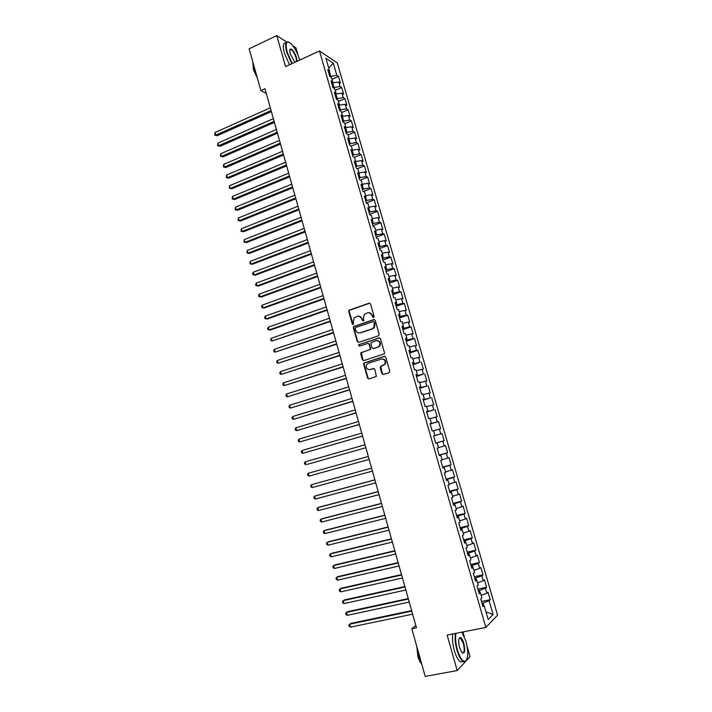 <?xml version="1.0" encoding="UTF-8"?>
<svg xmlns="http://www.w3.org/2000/svg" width="712" height="712" viewBox="0 0 712 712"><rect width="100%" height="100%" fill="white"/><g stroke="black" fill="none" stroke-linecap="round" stroke-linejoin="round"><path stroke-width="1.07" d="M373.569 317.552L374.103 316.466L370.534 303.988L369.092 303.196L349.013 310.272L348.729 311.491L352.235 323.871L353.57 324.2L353.303 321.753L354.149 317.89L357.344 316.279C359.515 315.79 361.037 316.635 361.892 318.834L362.355 320.445L363.707 320.765L363.423 318.317L364.25 314.473L367.508 312.817C369.697 312.319 371.228 313.164 372.091 315.372L372.554 316.991L373.569 317.552M381.908 373.649L383.359 374.485L388.983 372.732L389.758 371.183L385.744 357.157L384.293 356.32L363.877 363.093L363.672 364.215L367.615 378.125L369.047 378.962L376.363 376.417L374.832 369.35L373.391 368.513L370.062 369.572C366.653 369.501 365.55 367.766 366.751 364.357L368.273 363.253L381.347 359.079C384.738 359.097 385.877 360.815 384.765 364.224L380.965 366.119L380.199 367.659L381.908 373.649L383.332 374.494M415.808 625.483L411.83 628.758L416.467 627.815L264.962 88.742L260.868 90.602L266.261 93.37M411.83 628.758L425.197 676.4L457.202 670.571L465.603 661.439M286.705 41.99L276.772 35.6L285.583 66.617L319.483 50.97L485.851 627.423L447.109 635.077L457.202 670.571M276.772 35.6L249.138 48.79L260.868 90.602M378.437 335.842L379.202 334.302L375.224 320.382L373.782 319.581L353.597 326.559L353.339 327.751L357.246 341.555L358.67 342.365L378.437 335.842M380.475 338.734L384.471 352.707L384.284 353.811L363.85 360.628L362.417 359.8L360.735 353.864L360.957 352.725L369.492 349.734L370.258 348.204L369.127 344.252L367.695 343.442L359.391 346.166L358.554 344.786L379.024 337.915L380.475 338.734M319.483 50.97L337.292 62.923L497.59 615.177L485.851 627.423M430.164 423.96L438.565 421.557L440.648 428.74L439.34 429.087L440.737 433.902L433.617 435.913L435.753 443.309L437.106 442.9L438.53 447.812L437.186 448.248L439.322 455.662L440.666 455.199L442.09 460.13L440.755 460.619L442.909 468.051L444.226 467.535L445.659 472.483L444.341 473.017L446.495 480.475L447.803 479.906L449.236 484.863L447.937 485.459L450.091 492.935L451.39 492.312L452.832 497.279L451.533 497.928L453.704 505.431L454.986 504.746L456.428 509.73L455.146 510.433L457.327 517.953L458.59 517.215L460.041 522.216L458.777 522.973L460.949 530.511L462.204 529.728L463.654 534.739L462.408 535.549L464.589 543.105L465.835 542.268L467.286 547.288L466.048 548.16L468.238 555.734L469.466 554.844L470.926 559.881L469.706 560.798L471.896 568.407L473.115 567.446L474.575 572.501L473.364 573.48L475.572 581.099L476.773 580.093L478.233 585.166L477.04 586.19L479.247 593.835L480.431 592.776L481.908 597.857L480.725 598.943L482.941 606.606L484.107 605.485L482.585 605.378M434.979 435.53L433.555 430.627L432.193 430.991L430.066 423.613L431.436 423.284L430.021 418.389L428.642 418.7L426.524 411.349L427.903 411.064L426.497 406.187L425.108 406.445L422.981 399.112L424.379 398.88L422.973 394.021L421.575 394.226L419.457 386.91L420.872 386.732L419.466 381.881L418.051 382.041L415.942 374.743L417.365 374.619L415.968 369.777L414.544 369.884L412.435 362.604L413.877 362.533L412.479 357.709L411.038 357.762L408.937 350.509L410.388 350.482L409 345.667L407.549 345.676L405.457 338.44L406.917 338.458L405.529 333.661L404.06 333.617L401.977 326.399L403.446 326.479L402.066 321.69L400.589 321.593L398.506 314.392L399.993 314.517L398.613 309.747L397.127 309.604L395.044 302.422L396.548 302.6L395.169 297.839L393.665 297.643L391.6 290.487L393.104 290.71L391.733 285.957L390.221 285.717L388.156 278.579L389.678 278.846L388.307 274.111L386.785 273.817L384.729 266.697L386.26 267.018L384.898 262.301L383.359 261.954L381.303 254.852L382.851 255.225L381.49 250.517L379.941 250.126L377.894 243.041L379.452 243.46L378.09 238.76L376.532 238.324L374.485 231.258L376.061 231.729L374.699 227.039L373.132 226.558L371.094 219.51L372.67 220.026L371.326 215.353L369.733 214.819L367.703 207.797L369.297 208.358L367.953 203.694L366.351 203.116L364.33 196.103L365.932 196.717L364.589 192.071L362.978 191.439L360.966 184.453L362.577 185.102L361.242 180.465L359.613 179.798L357.602 172.829L359.231 173.523L357.896 168.904L356.258 168.183L354.256 161.232L355.893 161.98L354.558 157.37L352.912 156.604L350.909 149.671L352.565 150.463L351.23 145.862L349.574 145.052L347.581 138.137L349.245 138.974L347.919 134.39L346.246 133.527L344.252 126.629L345.934 127.519L344.608 122.945L342.926 122.037L340.941 115.157L342.623 116.092L341.306 111.526L339.615 110.582L337.639 103.721L339.33 104.691L338.013 100.143L336.313 99.146L334.337 92.302L336.046 93.325L334.729 88.786L333.02 87.745L331.053 80.919L332.771 81.987L331.463 77.457L329.736 76.38L327.769 69.571L329.496 70.675L325.909 58.277L333.305 63.19L336.838 75.383L329.87 76.46M332.006 79.352L338.503 76.442L336.838 75.383M338.503 76.442L340.425 83.09L338.779 82.049L340.06 86.508L332.993 87.647M335.201 90.397L341.707 87.523L340.06 86.508M341.707 87.523L343.638 94.18L342 93.192L343.291 97.651L336.224 98.826M338.405 101.478L344.928 98.63L343.291 97.651M344.928 98.63L346.869 105.305L345.24 104.353L346.53 108.829L339.455 110.031M341.609 112.585L348.159 109.764L346.53 108.829M348.159 109.764L350.099 116.456L348.48 115.549L349.779 120.034L342.703 121.263M344.83 123.719L351.399 120.924L349.779 120.034M351.399 120.924L353.339 127.635L351.737 126.772L353.036 131.266L345.961 132.521M348.061 134.88L354.638 132.12L353.036 131.266M354.638 132.12L356.587 138.849L354.994 138.021L356.303 142.534L349.218 143.815M351.292 146.076L357.896 143.335L356.303 142.534M357.896 143.335L359.854 150.081L358.261 149.306L359.578 153.828L352.493 155.136M354.469 157.325L361.153 154.584L359.578 153.828M361.153 154.584L363.12 161.348L361.545 160.618L362.853 165.148L355.769 166.483M357.415 168.691L364.428 165.86L362.853 165.148M364.428 165.86L366.395 172.642L364.829 171.957L366.146 176.496L359.062 177.858M360.352 180.1L367.703 177.172L366.146 176.496M367.703 177.172L369.67 183.972L368.122 183.322L369.439 187.879L362.355 189.267M363.253 191.546L370.988 188.511L369.439 187.879M370.988 188.511L372.963 195.319L371.424 194.723L372.75 199.289L365.657 200.713M366.315 202.965L374.29 199.876L372.75 199.289M374.29 199.876L376.265 206.703L374.735 206.151L376.061 210.734L368.976 212.176M369.59 214.33L377.591 211.268L376.061 210.734M377.591 211.268L379.576 218.121L378.054 217.614L379.389 222.197L372.296 223.675M372.883 225.713L380.902 222.696L379.389 222.197M380.902 222.696L382.896 229.558L381.383 229.095L382.718 233.705L375.625 235.2M376.185 237.141L384.222 234.15L382.718 233.705M384.222 234.15L386.224 241.03L384.72 240.62L386.064 245.231L378.962 246.761M379.496 248.586L387.55 245.631L386.064 245.231M387.55 245.631L389.553 252.537L388.067 252.164L389.411 256.792L382.317 258.349M382.807 260.067L390.888 257.148L389.411 256.792M390.888 257.148L392.899 264.072L391.422 263.743L392.775 268.38L385.673 269.973M386.135 271.575L394.243 268.691L392.775 268.38M394.243 268.691L396.255 275.633L394.786 275.348L396.139 280.003L389.037 281.623M389.473 283.109L397.599 280.261L396.139 280.003M397.599 280.261L399.61 287.221L398.159 286.989L399.512 291.653L392.41 293.3M392.81 294.679L400.963 291.867L399.512 291.653M400.963 291.867L402.983 298.844L401.541 298.657L402.903 303.339L395.792 305.012M396.166 306.285L404.336 303.508L402.903 303.339M404.336 303.508L406.365 310.503L404.932 310.361L406.294 315.051L399.192 316.751M399.521 317.908L407.718 315.176L406.294 315.051M407.718 315.176L409.747 322.189L408.332 322.091L409.703 326.799L402.592 328.526M402.894 329.567L411.109 326.87L409.703 326.799M411.109 326.87L413.147 333.901L411.741 333.857L413.111 338.574L406 340.336M406.267 341.262L414.509 338.592L413.111 338.574M414.509 338.592L416.556 345.649L415.158 345.649L416.529 350.375L409.418 352.164M409.658 352.983L417.917 350.357L416.529 350.375M417.917 350.357L419.964 357.424L418.585 357.477L419.964 362.212L412.853 364.037M413.049 364.74L419.964 362.212M421.335 362.141L423.391 369.234L422.029 369.332L423.4 374.085L416.289 375.936M416.458 376.523L423.4 374.085M424.761 373.96L426.826 381.071L425.473 381.223L426.853 385.984L419.733 387.862M419.866 388.334L426.853 385.984M428.197 385.815L430.262 392.944L428.927 393.14L430.306 397.919L423.195 399.824M423.293 400.18L430.306 397.919M431.641 397.697L433.715 404.843L432.389 405.092L433.777 409.881L426.657 411.821M426.728 412.052L433.777 409.881M435.103 409.614L437.177 416.778L435.86 417.072L437.248 421.878L430.128 423.845M438.565 421.557L437.248 421.878M435.691 443.087L444.128 440.737L442.036 433.537L440.737 433.902M444.128 440.737L442.837 441.137L444.235 445.961L438.467 447.617M439.153 455.075L447.617 452.77L445.516 445.552L444.235 445.961M447.617 452.77L446.335 453.215L447.741 458.056L441.974 459.747M442.633 467.099L451.105 464.829L449.014 457.594L447.741 458.056M451.105 464.829L449.842 465.328L451.248 470.187L445.49 471.905M446.113 479.149L454.612 476.924L452.512 469.662L451.248 470.187M454.612 476.924L453.366 477.476L454.772 482.344L449.014 484.098M449.601 491.236L458.136 489.055L456.018 481.775L454.772 482.344M458.136 489.055L456.89 489.651L458.306 494.529L452.547 496.326M453.108 503.357L461.661 501.212L459.543 493.914L458.306 494.529M461.661 501.212L460.433 501.862L461.848 506.757L456.098 508.582M456.614 515.506L465.194 513.405L463.067 506.081L461.848 506.757M465.194 513.405L463.975 514.1L465.399 519.012L459.649 520.873M460.139 527.69L468.736 525.625L466.609 518.292L465.399 519.012M468.736 525.625L467.535 526.382L468.959 531.303L463.209 533.199M463.663 539.91L472.287 537.88L470.16 530.52L468.959 531.303M472.287 537.88L471.104 538.69L472.537 543.621L466.787 545.552M467.206 552.156L475.856 550.171L473.711 542.793L472.537 543.621M475.856 550.171L474.682 551.035L476.114 555.974L470.365 557.941M470.757 564.438L479.425 562.498L477.28 555.102L476.114 555.974M479.425 562.498L478.268 563.406L479.701 568.363L473.961 570.374M474.317 576.756L483.012 574.851L480.858 567.437L479.701 568.363M483.012 574.851L481.864 575.812L483.306 580.787L477.556 582.825M477.886 589.109L486.599 587.24L484.445 579.808L483.306 580.787M486.599 587.24L485.468 588.263L486.91 593.247L481.17 595.321M481.454 601.489L490.203 599.664L488.04 592.206L486.91 593.247M490.203 599.664L489.082 600.741L493.069 614.501L488.165 619.52L484.107 605.485M480.431 592.776L478.918 592.704M483.759 605.467L483.039 602.948L481.944 603.171M489.082 600.741L483.039 602.948M493.069 614.501L485.958 611.866M476.773 580.093L475.269 580.058M480.093 592.758L479.416 590.435L478.331 590.666M485.468 588.263L479.416 590.435M473.115 567.446L471.62 567.446M476.426 580.084L475.812 577.948L474.726 578.188M481.864 575.812L475.812 577.948M469.466 554.844L467.989 554.879M472.777 567.446L472.216 565.506L471.13 565.746M478.268 563.406L472.216 565.506M465.835 542.268L464.366 542.339M469.128 554.853L468.621 553.091L467.544 553.34M474.682 551.035L468.621 553.091M462.204 529.728L460.753 529.835M465.497 542.286L465.043 540.711L463.975 540.96M471.104 538.69L465.043 540.711M458.59 517.215L457.149 517.366M461.874 529.746L461.474 528.366L460.406 528.624M467.535 526.382L461.474 528.366M454.986 504.746L453.562 504.933M458.261 517.25L457.914 516.049L456.846 516.316M463.975 514.1L457.914 516.049M451.39 492.312L449.975 492.526M454.665 504.79L454.372 503.767L453.304 504.034M460.433 501.862L454.372 503.767M447.803 479.906L446.406 480.155M451.07 492.357L450.829 491.52L449.762 491.796M456.89 489.651L450.829 491.52M444.226 467.535L442.837 467.828M447.483 479.959L447.296 479.309L446.237 479.585M453.366 477.476L447.296 479.309M440.666 455.199L439.286 455.52M443.914 467.597L442.722 467.41M449.842 465.328L443.772 467.134M437.106 442.9L435.744 443.256M440.345 455.271L439.215 455.271M446.335 453.215L440.265 454.986M436.794 442.98L435.708 443.158M442.837 441.137L436.759 442.864M431.436 423.284L430.093 423.693M439.34 429.087L433.581 430.698M427.903 411.064L426.568 411.518M435.86 417.072L430.093 418.647M424.379 398.88L423.062 399.37M432.389 405.092L426.622 406.632M420.872 386.732L419.555 387.257M424.236 399.521L424.085 398.996M428.927 393.14L423.159 394.644M417.365 374.619L416.066 375.171M420.774 387.55L420.57 386.856M425.473 381.223L419.697 382.691M413.877 362.533L412.586 363.12M417.321 375.616L417.072 374.743M422.029 369.332L416.253 370.774M410.388 350.482L409.115 351.105M413.886 363.716L413.583 362.666M418.585 357.477L412.818 358.884M406.917 338.458L405.653 339.117M410.45 351.844L410.094 350.624M415.158 345.649L409.391 347.029M403.446 326.479L402.2 327.164M407.024 339.998L406.623 338.609M411.741 333.857L405.974 335.201M399.993 314.517L398.756 315.238M403.615 328.188L403.161 326.63M408.332 322.091L402.565 323.408M396.548 302.6L395.32 303.348M400.206 316.413L399.708 314.686M404.932 310.361L399.156 311.642M393.104 290.71L391.894 291.493M396.815 304.665L396.264 302.769M401.541 298.657L395.765 299.912M389.678 278.846L388.476 279.665M393.425 292.952L392.828 290.888M398.159 286.989L392.383 288.209M386.26 267.018L385.067 267.872M390.051 281.267L389.402 279.033M394.786 275.348L389.01 276.532M382.851 255.225L381.668 256.106M386.678 269.608L385.984 267.214M391.422 263.743L385.646 264.891M379.452 243.46L378.277 244.376M383.323 257.984L382.584 255.421M388.067 252.164L382.291 253.285M376.061 231.729L374.895 232.673M379.968 246.397L379.185 243.664M384.72 240.62L378.944 241.706M372.67 220.026L371.522 221.005M376.63 234.827L375.794 231.943M381.383 229.095L375.607 230.154M369.297 208.358L368.157 209.364M373.293 223.301L372.412 220.248M378.054 217.614L372.269 218.637M365.932 196.717L364.802 197.758M369.973 211.793L369.038 208.58M374.735 206.151L368.95 207.148M362.577 185.102L361.465 186.179M366.653 200.321L365.674 196.948M371.424 194.723L365.639 195.693M359.231 173.523L358.127 174.627M363.343 188.876L362.328 185.351M368.122 183.322L362.337 184.257M355.893 161.98L354.798 163.11M360.05 177.466L358.982 173.781M364.829 171.957L359.035 172.865M352.565 150.463L351.479 151.629M356.757 166.083L355.644 162.238M361.545 160.618L355.751 161.49M349.245 138.974L348.168 140.166M353.472 154.726L352.315 150.721M358.261 149.306L352.476 150.152M345.934 127.519L344.866 128.739M350.197 143.406L348.996 139.249M354.994 138.021L349.2 138.84M342.623 116.092L341.573 117.346M346.931 132.112L345.685 127.795M351.737 126.772L345.89 127.564M339.33 104.691L338.289 105.981M343.682 120.844L342.383 116.376M348.48 115.549L342.41 116.341M336.046 93.325L335.014 94.643M340.434 109.612L338.903 105.225M345.24 104.353L339.135 105.118M332.771 81.987L331.748 83.331M337.194 98.398L335.895 93.922L335.405 94.144M342 93.192L335.895 93.922M329.496 70.675L328.49 72.054M333.964 87.22L332.673 82.761L331.934 83.09M338.779 82.049L332.673 82.761M466.084 660.905L470.036 656.615L467.117 646.407M298.043 55.18L295.978 47.962L293.104 46.111M464.251 636.394L462.978 631.936M330.733 76.068L329.264 70.995M333.305 63.19L328.73 68.023M373.497 317.57L372.545 315.407L369.127 312.666M358.919 316.128L362.355 318.869L363.298 321.023M369.786 303.187L349.485 310.307L349.2 311.536L353.188 324.441M374.423 319.563L354.06 326.577L353.802 327.769L357.709 341.555L358.563 342.392M374.049 322.198L373.035 321.637L355.751 327.449L355.217 328.526L355.697 330.217C356.552 332.415 358.065 333.278 360.245 332.798L372.082 328.855L373.809 327.636L374.494 322.225L373.551 321.646M359.302 332.976L360.245 332.798M374.494 322.225L374.984 323.933L374.254 327.654L372.536 328.873L360.708 332.815M368.264 343.407L369.581 344.252L370.498 349.334L361.411 352.716L362.88 359.783L363.796 360.646M379.603 337.888L359.391 344.519L359.391 346.166M377.841 347.02L379.371 345.907C380.591 342.472 379.487 340.737 376.043 340.701L370.881 342.606L371.798 347.696L373.23 348.524L378.286 347.02L379.816 345.907C381.062 342.944 380.19 341.164 377.2 340.567M378.286 347.02L373.684 348.515M382.344 358.937C385.397 359.409 386.349 361.162 385.201 364.206L380.813 366.538L382.344 373.613M369.608 369.679L370.062 369.572M373.88 368.478L370.516 369.546M384.809 356.285L364.33 363.067L364.126 364.188L368.068 378.09L369.047 378.962M270.32 107.815L214.988 132.53L215.709 135.173L217.142 135.725L271.388 111.606M217.142 135.725L214.695 135.093L215.709 135.173L271.085 110.52M214.695 135.093L214.988 132.53M273.363 118.646L217.89 143.121L218.62 145.773L220.035 146.298L274.423 122.402M220.035 146.298L217.596 145.675L218.62 145.773L274.129 121.352M217.596 145.675L217.89 143.121M276.416 129.495L220.8 153.739L221.521 156.391L222.936 156.889L277.466 133.233M222.936 156.889L220.498 156.284L221.521 156.391L277.182 132.218M220.498 156.284L220.8 153.739M299.725 60.093L299.645 59.79C297.607 53.186 294.839 47.927 291.35 44.011C286.438 39.925 285.031 42.587 287.132 51.994L292.223 63.555M291.795 63.751L286.66 52.047C284.782 44.509 285.414 41.154 288.565 41.999L288.841 42.133M294.919 62.309L290.318 53.987C289.606 51.317 289.615 49.68 290.345 49.066C292.445 49.128 294.528 52.065 296.575 57.886L297.118 61.294M296.601 61.535L296.121 57.93C294.724 53.658 293.033 50.864 291.057 49.564L289.855 49.982M256.178 73.87L253.766 67.435L252.787 61.784M257.397 78.24L253.401 69.58L252.92 63.404M289.526 64.801L284.382 53.115C282.566 45.915 283.091 42.524 285.975 42.934M455.947 633.333C455.164 637.81 455.653 643.31 457.407 649.833C459.845 657.666 462.435 661.501 465.159 661.359C468.318 658.867 468.576 652.13 465.915 641.156L461.963 632.14M466.485 660.229L464.883 661.822L463.085 661.439C460.771 659.793 458.715 655.974 456.935 650.012C455.199 643.541 454.674 638.023 455.377 633.44M459.578 647.617C458.261 642.091 458.386 638.726 459.961 637.534C461.332 637.471 462.622 639.385 463.832 643.283C465.434 651.507 464.696 654.488 461.616 652.219L459.578 647.617M462.168 652.868L462.186 652.877C464.411 653.091 464.803 649.949 463.378 643.452L460.522 638.157L459.124 638.442L460.522 638.157M421.611 663.637L419.172 657.212L417.748 649.851M421.7 663.922C420.196 662.454 418.941 659.953 417.917 656.428L416.805 646.496M463.334 661.59L460.477 661.929C458.154 660.273 456.098 656.473 454.318 650.51C452.583 644.048 452.075 638.531 452.788 633.956M279.469 140.38L223.71 164.374L224.44 167.044L225.846 167.516L280.51 144.082M225.846 167.516L223.408 166.919L224.44 167.044L280.234 143.103M223.408 166.919L223.71 164.374M282.539 151.282L226.639 175.045L227.368 177.715L228.766 178.16L283.572 154.967M228.766 178.16L226.327 177.573L227.368 177.715L283.305 154.015M226.327 177.573L226.639 175.045M285.61 162.22L229.567 185.743L230.296 188.422L231.694 188.831L286.642 165.869M231.694 188.831L229.255 188.262L230.296 188.422L286.384 164.962M229.255 188.262L229.567 185.743M288.689 173.185L232.504 196.459L233.233 199.146L234.622 199.529L289.713 176.807M234.622 199.529L232.183 198.968L233.233 199.146L289.464 175.926M232.183 198.968L232.504 196.459M291.778 184.168L235.441 207.21L236.179 209.898L237.559 210.254L292.792 187.772M237.559 210.254L235.129 209.711L236.179 209.898L292.552 186.927M235.129 209.711L235.441 207.21M294.875 195.186L238.395 217.979L239.134 220.675L240.514 221.005L295.88 198.764M240.514 221.005L238.075 220.471L239.134 220.675L295.649 197.945M238.075 220.471L238.395 217.979M297.981 206.231L241.35 228.783L242.089 231.48L243.46 231.783L298.978 209.782M243.46 231.783L241.03 231.258L242.089 231.48L298.755 208.999M241.03 231.258L241.35 228.783M301.096 217.311L244.314 239.606L245.062 242.32L246.423 242.587L302.084 220.827M244.314 239.606L243.985 242.08L245.062 242.32L301.87 220.079M304.211 228.41L247.287 250.455L248.034 253.178L249.396 253.419L305.199 231.898M247.287 250.455L246.957 252.92L248.034 253.178L304.994 231.186M307.344 239.535L250.268 261.34L251.016 264.063L252.368 264.277L308.314 242.997M250.268 261.34L249.93 263.787L251.016 264.063L308.127 242.32M310.477 250.695L253.258 272.242L254.006 274.974L255.35 275.161L311.447 254.131M253.258 272.242L252.618 273.595L252.92 274.69L254.006 274.974L311.26 253.49M313.618 261.882L256.249 283.18L257.005 285.913L258.34 286.073L314.579 265.282M256.249 283.18L255.608 284.515L255.911 285.61L257.005 285.913L314.41 264.677M316.769 273.097L259.257 294.136L260.005 296.877L261.34 297.011L317.721 276.47M259.257 294.136L258.607 295.462L258.91 296.566L260.005 296.877L317.561 275.9M319.937 284.337L262.265 305.128L263.013 307.878L264.339 307.976L320.872 287.684M262.265 305.128L261.607 306.445L261.909 307.54L263.013 307.878L320.72 287.15M323.097 295.605L265.282 316.137L266.039 318.896L267.356 318.967L324.031 298.924M265.282 316.137L264.624 317.445L264.926 318.54L266.039 318.896L323.898 298.426M326.274 306.908L268.308 327.182L269.065 329.941L270.373 329.985L327.2 310.201M268.308 327.182L267.641 328.472L267.943 329.576L269.065 329.941L327.075 309.738M329.46 318.237L271.334 338.253L272.1 341.021L330.377 321.504M271.334 338.253L270.667 339.526L270.969 340.639L272.1 341.021L330.261 321.067M332.655 329.594L274.378 349.343L275.135 352.128L333.563 332.824M274.378 349.343L273.702 350.615L274.004 351.719L275.135 352.128L333.447 332.433M335.85 340.977L277.422 360.468L278.187 363.253L336.749 344.181M277.422 360.468L276.745 361.723L277.048 362.835L278.187 363.253L336.651 343.825M339.063 352.395L280.475 371.62L281.24 374.414L339.953 355.573M280.475 371.62L279.798 372.865L280.101 373.978L281.24 374.414L339.864 355.252M342.276 363.841L283.536 382.807L284.31 385.601L343.166 366.983M283.536 382.807L282.851 384.035L283.162 385.147L284.31 385.601L343.086 366.707M345.498 375.313L286.607 394.012L287.381 396.815L346.379 378.428M286.607 394.012L285.921 395.222L286.224 396.344L287.381 396.815L346.308 378.188M348.738 386.812L289.686 405.244L290.46 408.065L349.601 389.9M289.686 405.244L288.992 406.445L289.303 407.575L290.46 408.065L349.548 389.695M351.977 398.346L292.774 416.511L293.549 419.332L352.841 401.408M292.774 416.511L292.071 417.704L292.383 418.825L293.549 419.332L352.787 401.239M355.226 409.907L295.863 427.805L296.637 430.635L356.08 412.942M295.863 427.805L295.16 428.98L295.471 430.11L296.637 430.635L356.036 412.809M358.483 421.504L298.969 439.126L299.743 441.956L359.329 424.503M298.969 439.126L298.257 440.283L298.568 441.422L299.743 441.956L359.302 424.405M361.749 433.127L302.075 450.474L302.858 453.313L362.586 436.091M302.075 450.474L301.363 451.622L301.674 452.761L302.858 453.313L362.568 436.038M307.201 464.375L365.852 447.715L307.201 464.375M365.025 444.778L305.19 461.857L305.973 464.705L304.781 464.126L304.469 462.987L305.19 461.857M368.309 456.454L308.314 473.257L309.097 476.114L369.127 459.382M368.309 456.463L308.314 473.257L307.593 474.379L307.904 475.518L309.097 476.114M371.584 468.131L311.447 484.694L312.23 487.56L372.429 471.104M371.602 468.176L311.447 484.694L310.717 485.807L311.028 486.946L312.23 487.56M374.877 479.835L315.799 495.748L314.588 496.157L315.372 499.032L375.731 482.861M374.904 479.915L314.588 496.157L313.85 497.252L314.17 498.4L315.372 499.032M378.179 491.565L318.94 507.202L317.739 507.656L318.522 510.531L379.042 494.635M378.214 491.689L317.739 507.656L317 508.733L317.312 509.881L318.522 510.531M381.481 503.331L322.091 518.692L320.889 519.173L321.682 522.056L382.362 506.454M381.525 503.5L320.889 519.173L320.151 520.241L320.462 521.398L321.682 522.056M384.8 515.132L325.25 530.217L324.058 530.725L324.85 533.617L385.69 518.292M384.854 515.328L324.058 530.725L323.31 531.784L323.622 532.932L324.85 533.617M388.12 526.96L328.41 541.761L327.226 542.304L328.027 545.205L389.028 530.164M388.191 527.2L327.226 542.304L326.47 543.345L326.79 544.502L328.027 545.205M391.458 538.815L331.587 553.34L330.413 553.918L331.205 556.828L392.374 542.072M391.538 539.091L330.413 553.918L329.647 554.942L329.968 556.108L331.205 556.828M394.795 550.705L334.765 564.945L333.599 565.559L334.4 568.47L395.73 554.007M394.884 551.026L333.599 565.559L332.833 566.574L333.154 567.731L334.4 568.47M398.142 562.622L337.96 576.587L336.794 577.227L337.595 580.155L399.085 565.978M398.248 562.978L336.794 577.227L336.019 578.224L336.34 579.39L337.595 580.155M401.506 574.575L341.155 588.254L339.998 588.931L340.799 591.859L402.458 577.975M401.621 574.976L339.998 588.931L339.224 589.91L339.544 591.085L340.799 591.859M404.87 586.554L344.359 599.949L343.211 600.661L344.021 603.598L405.84 590.008M404.995 586.991L343.211 600.661L342.428 601.631L342.748 602.797L344.021 603.598M408.252 598.569L347.572 611.67L346.433 612.418L347.242 615.364L409.231 602.067M408.385 599.05L346.433 612.418L345.649 613.37L345.97 614.545L347.242 615.364M411.634 610.611L350.793 623.427L349.663 624.21L350.473 627.156L412.631 614.162M411.776 611.136L349.663 624.21L348.871 625.145L349.192 626.329L350.473 627.156M372.545 315.407L372.091 315.372M362.817 320.471L362.355 320.445M362.355 318.869L361.892 318.834M352.707 323.898L352.235 323.871M349.2 311.536L348.729 311.491M349.948 309.996L349.476 309.96M369.546 303.241L369.092 303.196M373.008 317.027L372.554 316.991M357.709 341.555L357.246 341.555M353.802 327.769L353.339 327.751M354.558 326.238L354.095 326.221M374.227 319.608L373.782 319.581M372.536 328.873L372.082 328.855M374.984 323.933L374.539 323.907M362.88 359.783L362.417 359.8M361.198 353.855L360.735 353.864M361.954 352.324L361.5 352.333M369.946 349.734L369.492 349.734M370.703 348.195L370.258 348.204M369.581 344.252L369.127 344.252M359.391 344.519L358.928 344.519M379.469 337.924L379.024 337.915M381.41 366.093L380.965 366.119M373.845 368.487L373.391 368.513M368.068 378.09L367.615 378.125M364.126 364.188L363.672 364.215M364.891 362.666L364.428 362.684M349.485 310.307L349.013 310.272M354.06 326.577L353.597 326.559M374.254 327.654L373.809 327.636M361.411 352.716L360.957 352.725M370.498 349.334L370.044 349.334M359.017 344.786L358.554 344.786M379.816 345.907L379.371 345.907M364.33 363.067L363.877 363.093M290.193 49.555L290.345 49.066M291.057 49.564L289.828 50.134M465.159 661.359L464.883 661.822M459.694 637.988L459.961 637.534M460.477 661.929L463.085 661.439"/></g></svg>
